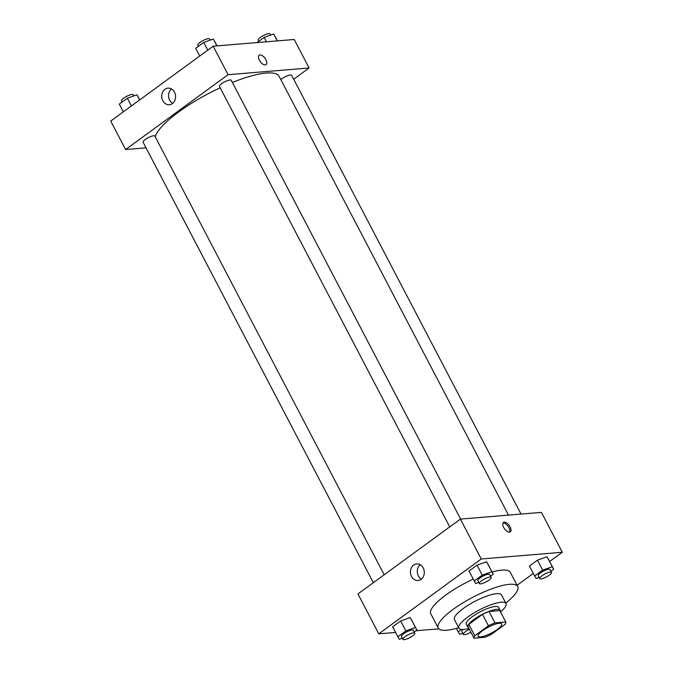 <?xml version="1.0" encoding="UTF-8"?>
<svg xmlns="http://www.w3.org/2000/svg" width="673" height="673" viewBox="0 0 673 673"><rect width="100%" height="100%" fill="white"/><g stroke="black" fill="none" stroke-linecap="round" stroke-linejoin="round"><path stroke-width="1.01" d="M499.215 623.282A13.283 3.34 -27.6 0 1 501.671 623.93A13.283 3.34 -27.6 0 1 491.45 633.049A13.283 3.34 -27.6 0 1 478.124 636.237A13.283 3.34 -27.6 0 1 485.275 628.868A13.283 3.34 -27.6 0 1 499.215 623.282M488.447 625.781L474.776 635.766A17.843 4.492 -27.6 0 0 474.019 638.189L484.821 637.289A17.843 4.492 -27.6 0 0 491.349 634.387L505.019 624.409A17.843 4.492 -27.6 0 0 505.776 621.987L494.975 622.878A17.843 4.492 -27.6 0 0 488.447 625.781L482.491 614.39L468.82 624.367L474.776 635.766M505.776 621.987L499.82 610.588L489.019 611.488L494.975 622.878M474.019 638.189L468.055 626.79A17.843 4.492 -27.6 0 1 468.82 624.367M482.491 614.39A17.843 4.492 -27.6 0 1 489.019 611.488M500.207 611.32A18.272 4.602 152.4 0 0 500.132 610.226A18.272 4.602 152.4 0 0 481.809 614.617A18.272 4.602 152.4 0 0 467.752 627.152A18.272 4.602 152.4 0 0 468.601 627.842M467.752 627.152L466.263 624.308A18.272 4.602 -27.6 0 1 476.097 614.163A18.272 4.602 -27.6 0 1 495.261 606.482A18.272 4.602 -27.6 0 1 498.643 607.374L500.132 610.226M500.552 611.976A26.575 6.688 152.4 0 0 506.003 603.53A26.575 6.688 152.4 0 0 479.353 609.915A26.575 6.688 152.4 0 0 458.902 628.153A26.575 6.688 152.4 0 0 468.946 628.498M506.003 603.53L501.528 594.982A26.575 6.688 152.4 0 0 474.886 601.368A26.575 6.688 152.4 0 0 454.435 619.606L458.902 628.153M505.743 603.042A44.839 11.29 152.4 0 0 517.722 586.52A44.839 11.29 152.4 0 0 472.757 597.296A44.839 11.29 152.4 0 0 438.249 628.069A44.839 11.29 152.4 0 0 458.65 627.665M438.249 628.069L430.796 613.826A44.839 11.29 -27.6 0 1 473.212 579.167M492.148 572.016A44.839 11.29 -27.6 0 1 501.974 570.09A44.839 11.29 -27.6 0 1 510.277 572.277L517.722 586.52M517.074 585.291L533.252 573.472M549.656 561.492L562.283 552.272L481.262 558.985L378.79 633.831L395.505 632.443M415.906 630.752L438.846 628.851M550.918 571.251L553.702 569.215L546.998 556.756L537.441 560.163L529.373 566.052L536.078 578.511L539.157 577.417M414.139 632.048L416.915 630.021L410.21 617.562L400.654 620.969L392.586 626.857L399.291 639.316L402.37 638.223M490.524 576.256L493.301 574.229L486.596 561.77L477.039 565.169L468.972 571.066L475.676 583.525L478.755 582.423M562.283 552.272L541.429 512.389L460.408 519.102L357.943 593.948L378.79 633.831M421.105 579.344A8.328 6.923 85.3 0 1 418.059 580.496A8.328 6.923 85.3 0 1 410.471 572.765A8.328 6.923 85.3 0 1 416.68 563.898A8.328 6.923 85.3 0 1 423.914 569.711A8.328 6.923 85.3 0 1 421.105 579.344M460.408 519.102L481.262 558.985M420.196 564.706A8.328 6.923 -94.7 0 0 417.319 572.201A8.328 6.923 -94.7 0 0 421.391 579.116M510.1 526.875A5.813 2.885 -126.1 0 1 510.311 531.838A5.813 2.885 -126.1 0 1 504.548 528.843A5.813 2.885 -126.1 0 1 503.446 522.45A5.813 2.885 -126.1 0 1 510.1 526.875M509.612 532.107A5.813 2.885 53.9 0 0 508.931 527.733A5.813 2.885 53.9 0 0 502.975 523.03M232.378 82.468A69.748 17.557 -27.6 0 1 266.264 73.037A69.748 17.557 -27.6 0 1 279.169 76.444L508.502 515.114M155.261 136.871A69.748 17.557 -27.6 0 1 220.164 87.784M460.635 519.085L231.234 80.289A6.646 1.674 152.4 0 0 224.572 81.887A6.646 1.674 152.4 0 0 219.465 86.447L449.732 526.909M280.851 79.658A6.646 1.674 -27.6 0 1 290.408 74.955A6.646 1.674 -27.6 0 1 291.636 75.283L521.037 514.079M373.347 582.7L143.08 142.239A6.646 1.674 -27.6 0 1 146.655 138.554A6.646 1.674 -27.6 0 1 153.621 135.761A6.646 1.674 -27.6 0 1 154.849 136.081L384.19 574.776M309.1 67.981L228.08 74.695L125.607 149.541L110.717 121.056L213.19 46.21L294.21 39.488L309.1 67.981L293.697 79.229M125.607 149.541L146.007 147.85M174.492 92.184A8.328 6.923 85.3 0 1 169.344 104.752A8.328 6.923 85.3 0 1 161.756 97.021A8.328 6.923 85.3 0 1 167.964 88.146A8.328 6.923 85.3 0 1 174.492 92.184M213.19 46.21L228.08 74.695M266.062 64.642A5.813 2.885 53.9 0 0 265.44 58.946A5.813 2.885 53.9 0 0 260.022 54.959A5.813 2.885 -126.1 0 1 265.44 58.946A5.813 2.885 -126.1 0 1 266.062 64.633A5.813 2.885 -126.1 0 1 260.308 61.647A5.813 2.885 -126.1 0 1 259.206 55.245A5.813 2.885 -126.1 0 1 260.03 54.959A5.813 2.885 53.9 0 0 259.206 55.253M171.48 88.962A8.328 6.923 -94.7 0 0 168.603 96.458A8.328 6.923 -94.7 0 0 172.675 103.373M217.093 45.882L213.316 39.017L203.751 42.424L195.683 48.313L199.73 56.044M213.316 39.017L216.908 45.899M203.751 42.424L207.797 50.147M198.468 46.286L197.87 45.141A6.646 1.674 -27.6 0 1 201.446 41.448A6.646 1.674 -27.6 0 1 208.411 38.655A6.646 1.674 -27.6 0 1 209.639 38.984L210.237 40.111M139.748 99.848L136.922 94.809L127.365 98.216L119.298 104.105L123.344 111.836M136.922 94.809L139.614 99.949M127.365 98.216L131.403 105.947M122.082 102.077L121.485 100.933A6.646 1.674 -27.6 0 1 125.06 97.249A6.646 1.674 -27.6 0 1 132.026 94.456A6.646 1.674 -27.6 0 1 133.254 94.775L133.843 95.911M277.495 40.876L273.709 34.012L264.153 37.41L257.094 42.567M273.709 34.012L277.31 40.893M264.153 37.41L266.441 41.793M258.861 41.272L258.264 40.128A6.646 1.674 -27.6 0 1 261.839 36.443A6.646 1.674 -27.6 0 1 268.813 33.65A6.646 1.674 -27.6 0 1 270.041 33.978L270.63 35.105M493.301 574.229L491.812 571.739L482.255 575.137L474.187 581.035M479.344 583.558L477.855 580.706A6.646 1.674 -27.6 0 1 481.431 577.022A6.646 1.674 -27.6 0 1 488.405 574.229A6.646 1.674 -27.6 0 1 489.633 574.549L491.122 577.4A6.646 1.674 -27.6 0 1 486.007 581.96A6.646 1.674 -27.6 0 1 479.344 583.558A6.646 1.674 -27.6 0 1 482.92 579.865A6.646 1.674 -27.6 0 1 489.894 577.072A6.646 1.674 -27.6 0 1 491.122 577.4M488.085 564.252L491.812 571.739M486.596 561.77L477.039 565.169L482.255 575.137M477.039 565.169L468.972 571.066M416.915 630.021L415.426 627.53L405.869 630.938L397.802 636.826M402.959 639.35L401.47 636.498A6.646 1.674 -27.6 0 1 405.045 632.813A6.646 1.674 -27.6 0 1 412.019 630.021A6.646 1.674 -27.6 0 1 413.247 630.349L414.736 633.192A6.646 1.674 -27.6 0 1 409.621 637.752A6.646 1.674 -27.6 0 1 402.959 639.35A6.646 1.674 -27.6 0 1 406.534 635.665A6.646 1.674 -27.6 0 1 413.508 632.872A6.646 1.674 -27.6 0 1 414.736 633.192M411.699 620.052L415.426 627.53M410.21 617.562L400.654 620.969L405.869 630.938M400.654 620.969L392.586 626.857M553.702 569.215L552.213 566.725L542.648 570.132L534.581 576.029M539.746 578.544L538.257 575.701A6.646 1.674 -27.6 0 1 541.832 572.008A6.646 1.674 -27.6 0 1 548.798 569.215A6.646 1.674 -27.6 0 1 550.026 569.543L551.515 572.395A6.646 1.674 -27.6 0 1 546.409 576.954A6.646 1.674 -27.6 0 1 539.746 578.544A6.646 1.674 -27.6 0 1 543.321 574.86A6.646 1.674 -27.6 0 1 550.287 572.067A6.646 1.674 -27.6 0 1 551.515 572.395M548.487 559.246L552.213 566.725M546.998 556.756L537.441 560.163L542.648 570.132M537.441 560.163L529.373 566.052M461.451 629.448L458.195 631.821L459.684 634.311L462.763 633.209M470.915 632.258A6.646 1.674 -27.6 0 1 463.361 634.345L461.871 631.493A6.646 1.674 -27.6 0 1 463.1 629.491M456.37 628.33L458.195 631.821M463.361 634.345A6.646 1.674 -27.6 0 1 469.384 629.331"/></g></svg>
